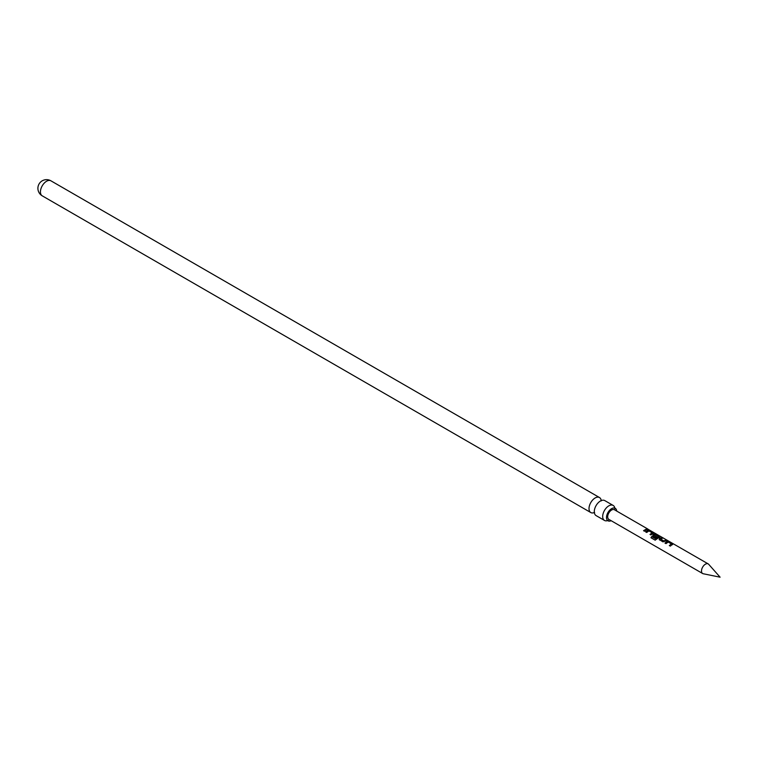 <?xml version="1.0" encoding="UTF-8"?>
<svg xmlns="http://www.w3.org/2000/svg" width="758" height="758" viewBox="0 0 758 758"><rect width="100%" height="100%" fill="white"/><g stroke="black" fill="none" stroke-linecap="round" stroke-linejoin="round"><path stroke-width="1.14" d="M647.408 528.894L708.209 563.905A5.562 3.212 -60 0 1 708.683 564.293L720.1 577.189L703.225 573.749A5.562 3.212 -60 0 1 702.657 573.531A5.562 3.212 -60 0 1 701.804 569.078A5.562 3.212 -60 0 1 705.433 564.179A5.562 3.212 -60 0 1 708.209 563.905M604.486 520.443L596.091 515.601A8.67 5.003 -60 0 1 594.319 512.237A8.67 5.003 -60 0 1 600.431 501.01A8.67 5.003 -60 0 1 600.961 500.725A8.67 5.003 -60 0 1 604.761 500.583L613.156 505.425A8.67 5.003 120 0 0 608.816 505.851A8.67 5.003 120 0 0 603.15 513.498A8.67 5.003 120 0 0 604.486 520.443A8.67 5.003 120 0 0 607.546 520.594M611.147 520.699A7.229 4.178 -60 0 1 607.907 520.755A7.229 4.178 -60 0 1 606.921 514.928A7.229 4.178 -60 0 1 611.621 508.646A7.229 4.178 -60 0 1 615.126 508.23A7.229 4.178 -60 0 1 616.709 511.072M601.141 500.109A8.67 5.003 120 0 0 599.474 497.532A8.67 5.003 120 0 0 595.144 497.959A8.67 5.003 120 0 0 589.478 505.595A8.67 5.003 120 0 0 590.804 512.55A8.67 5.003 120 0 0 593.874 512.702M614.814 508.002A8.67 5.003 120 0 0 613.156 505.425M671.901 544.812L670.318 546.111L669.323 545.542L671.455 543.969L668.253 542.055L665.988 543.609L665.003 543.041L667.267 541.42L669.077 541.752L672.535 543.751L671.901 544.812M659.488 539.857L659.451 538.502L661.715 537.498L662.7 538.076L660.569 538.976L663.771 540.909L666.036 539.999L667.031 540.568L662.956 541.856L659.138 539.478M653.045 536.143L653.008 534.788L654.391 533.983L659.659 536.323L659.706 537.052L655.12 540.141L650.961 537.735L651.69 536.55L655.613 538.815L658.475 536.475L655.272 534.561L654.58 534.816L654.021 535.195L656.835 536.91L655.888 537.782L652.704 535.764M652.581 533.66L650.999 534.959L650.013 534.39L652.145 532.817L648.943 530.903L646.678 532.467L645.683 531.889L647.948 530.268L649.758 530.6L653.225 532.599L652.581 533.66M646.148 529.946L644.565 531.244L643.57 530.666L646.726 528.847L647.711 529.416L646.148 529.946M647.9 529.084L614.397 509.736A5.562 3.212 120 0 0 611.621 510.011A5.562 3.212 120 0 0 607.992 514.909A5.562 3.212 120 0 0 608.835 519.363L702.657 573.531M645.75 532.021L647.919 530.467L653.225 532.599L653.263 533.338M653.112 536.266L653.036 534.949L654.362 534.182L659.659 536.323L659.706 537.052M665.06 543.173L667.239 541.619L672.535 543.751L672.583 544.49M643.637 530.799L646.726 528.847M646.659 529.046L647.645 529.624M650.07 534.513L652.145 532.817M653.159 532.808L653.235 533.537M655.234 540.189L651.075 537.792L651.785 536.645L655.613 538.815M659.602 536.522L659.678 537.251M656.864 537.071L654.021 535.195M655.698 538.91L658.475 536.475M659.555 539.99L659.451 538.502M660.569 538.976L663.8 541.079L665.969 540.198L666.964 540.776M659.469 538.663L661.715 537.498M661.649 537.706L662.634 538.275M669.39 545.665L671.455 543.969M672.479 543.96L672.554 544.68M42.24 195.839A8.67 8.67 0 0 1 37.9 188.325A8.67 8.67 0 0 1 50.909 180.811A8.67 5.003 120 0 0 46.57 181.247A8.67 5.003 120 0 0 40.439 191.869A8.67 5.003 120 0 0 42.24 195.839L590.804 512.55M594.509 513.119L593.741 512.673L594.604 512.399M607.907 520.755L607.414 520.575L608.286 520.301M615.126 508.23L614.729 507.907L614.928 508.789M601.824 500.451L601.056 500.005L601.246 500.896M50.909 180.811L599.474 497.532"/></g></svg>
